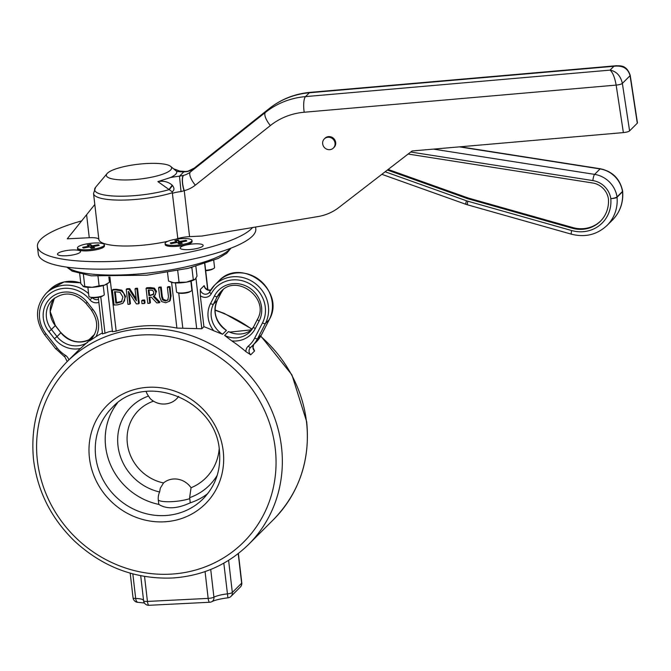 <?xml version="1.0" encoding="UTF-8"?>
<svg xmlns="http://www.w3.org/2000/svg" width="671" height="671" viewBox="0 0 671 671"><rect width="100%" height="100%" fill="white"/><g stroke="black" fill="none" stroke-linecap="round" stroke-linejoin="round"><path stroke-width="1.01" d="M168.161 299.702L165.527 301.061L162.634 299.979L161.644 296.993L160.562 287.666L158.591 287.767L159.664 297.094L161.619 301.581L165.729 302.764L169.528 301.178L170.426 296.557L169.344 287.222L167.373 287.322L168.455 296.699L167.775 300.222M169.302 301.43L170.174 300.541L169.302 301.43M160.562 287.666L161.208 287.029L162.281 296.356L163.271 299.341L166.173 300.423L168.06 299.878M167.373 287.322L168.01 286.685L169.989 286.584L171.071 295.911L170.174 300.541M169.344 287.222L169.989 286.584M158.591 287.767L159.228 287.121L161.208 287.029M138.603 303.804L136.876 288.849L135.03 288.941L136.398 300.784L129.042 289.243L126.24 289.386L127.968 304.34L129.813 304.248L128.32 291.357L136.389 303.913L138.603 303.804L139.249 303.166L137.513 288.211L136.876 288.849M129.042 289.243L129.688 288.605L136.171 298.771M126.24 289.386L126.878 288.748L129.688 288.605M135.03 288.941L135.676 288.304L137.513 288.211M129.813 304.248L130.451 303.602L129.193 292.715M112.367 290.082L114.095 305.028L117.517 304.86L122.65 303.401L124.563 300.717L124.957 296.985L123.732 293.261L121.216 290.828L115.756 289.914L112.367 290.082L113.013 289.444L116.393 289.268L121.862 290.191L125.603 296.339L123.162 302.94M115.873 303.217L114.54 291.7L120.084 292.33L122.894 297.06L121.376 301.942L115.873 303.217L116.519 302.571L122.03 301.287M115.253 291.667L116.519 302.571M159.321 302.764L153.273 296.523L155.337 294.77L155.848 291.986L153.785 288.798L146.077 288.387L147.813 303.342L149.784 303.242L149.096 297.295L151.361 297.178L156.754 302.898L159.321 302.764L159.958 302.126L154.095 296.07M153.24 294.636L148.903 295.634L148.257 290.015L152.636 290.308L153.81 292.246L153.114 294.779M148.903 295.634L153.877 293.999M146.077 288.387L146.723 287.75L150.556 287.557L154.431 288.153L156.494 291.34L154.724 295.55M148.97 289.973L149.549 294.997M149.784 303.242L150.43 302.604L149.809 297.261M142 303.636L144.391 303.51L145.028 302.873L144.701 300.012L144.055 300.658L141.673 300.776L142 303.636M141.673 300.776L142.311 300.13L144.701 300.012M144.391 303.51L144.055 300.658M222.546 334.259A23.183 21.698 45.1 0 1 213.428 304.164L217.27 300.323A2.575 0.864 27.2 0 0 217.329 300.247C212.724 311.386 215.357 321.115 225.23 329.444L226.395 330.417L222.546 334.259L213.739 330.769A128.79 120.562 -134.9 0 0 203.9 326.668L201.812 328.756L176.884 328.077A128.79 120.562 -134.9 0 0 116.158 331.122L112.476 331.726C112.242 330.795 109.742 331.289 104.986 333.219L102.697 333.722M91.407 338.561L80.486 348.467A128.79 120.562 -134.9 0 0 76.569 352.191L66.63 362.114C40.881 388.937 29.86 421.505 33.55 459.828C37.618 491.642 51.491 518.926 75.152 541.69C103.275 567.289 135.71 579.383 172.447 577.999C202.315 576.012 227.704 564.823 248.597 544.433A128.79 120.562 -134.9 0 0 242.944 368.111A128.79 120.562 -134.9 0 0 66.63 362.114M102.395 332.908A128.79 120.562 -134.9 0 0 95.995 336.666L89.52 340.927L91.784 338.662M253.63 344.584L253.017 347.637L254.577 350.975L250.728 354.816L245.905 351.663A128.79 120.562 -134.9 0 0 231.789 340.885L224.626 335.416L228.467 331.575L229.927 332.095L251.709 329.805A23.183 21.698 -134.9 0 1 228.467 331.575M210.593 290.233A5.15 4.823 -134.9 0 1 204.16 285.628L205.049 287.708L207.238 289.704L210.627 290.182M203.9 326.668L200.319 295.685L200.31 289.469A5.15 4.823 45.1 0 0 209.62 291.944M138.075 602.34A5.15 2.55 -89 0 1 135.685 598.49A5.15 1.166 173.4 0 1 133.043 597.777A5.15 5.15 0 0 0 138.075 602.34L144.433 603.011M205.066 571.591L208.161 598.389A5.15 1.384 87.1 0 0 209.704 602.256A5.15 5.15 0 0 0 211.843 601.669A5.15 4.32 -117.7 0 0 213.923 597.19A5.15 1.166 173.4 0 1 208.161 598.389L147.435 601.434A5.15 1.166 173.4 0 1 143.602 600.746L143.602 600.746A5.15 1.166 173.4 0 1 143.594 600.713L140.709 575.718L143.602 600.746A5.15 5.15 0 0 0 148.97 605.301L148.97 605.301A5.15 1.384 -92.9 0 1 147.435 601.434L144.542 576.431M223.812 563.17L227.93 597.836A5.15 5.15 0 0 0 231.009 596.36A5.15 4.823 -134.9 0 0 232.325 592.468A5.15 1.166 173.4 0 1 227.368 593.894A15.458 3.506 -6.6 0 0 213.923 597.19L210.719 569.469M207.75 493.596A64.399 60.281 45.1 0 1 190.245 502.822C177.119 508.853 166.634 509.373 158.809 504.399A64.399 60.281 45.1 0 1 117.391 403.061M190.245 502.822L189.767 498.637A16.339 15.299 -134.9 0 0 189.625 497.664A59.249 55.458 -134.9 0 0 217.211 475.328M189.625 497.664L191.059 487.75A51.516 48.22 -134.9 0 0 219.199 448.916M191.059 487.75A19.149 17.924 -134.9 0 0 163.539 482.944L160.327 488.136L159.614 491.986A51.516 48.22 45.1 0 1 117.995 445.838A51.516 48.22 45.1 0 1 148.509 396.075L150.187 398.591A19.316 19.316 0 0 0 171.08 402.55A19.149 17.924 -134.9 0 0 178.612 396.36M163.539 482.944A43.791 40.99 45.1 0 1 127.389 443.841A43.791 40.99 45.1 0 1 153.5 401.174M159.614 491.986A16.339 15.299 -134.9 0 0 158.322 500.205L158.809 504.399M146.11 391.47A16.339 15.299 -134.9 0 0 148.509 396.075M322.659 143.779A6.442 6.031 -134.9 0 0 333.403 148.023A6.442 6.031 -134.9 0 0 333.118 139.207A6.442 6.031 -134.9 0 0 322.659 143.779M324.303 138.905L324.94 138.268A6.442 6.031 45.1 0 1 333.755 138.57A6.442 6.031 45.1 0 1 334.041 147.385L333.403 148.023M408.119 154.045L592.652 182.982A18.109 16.951 45.1 0 1 608.396 198.75A30.983 29.004 45.1 0 1 600.386 221.287A30.983 29.004 45.1 0 1 572.137 228.199L468.324 198.876A18.109 16.951 45.1 0 1 467.133 198.499L387.385 170.048M600.704 220.96A30.983 29.004 45.1 0 1 572.774 227.561L468.962 198.23A18.109 16.951 45.1 0 1 467.779 197.853L388.157 169.453M616.8 65.699L613.923 66.278L610.073 70.119C612.732 72.418 614.753 77.417 616.154 85.1A5.15 1.116 -8.6 0 0 622.369 83.397C620.591 75.806 616.498 71.386 610.073 70.119L305.515 96.607A82.567 77.282 -134.9 0 0 265.431 112.392L190.363 172.011A20.474 19.165 45.1 0 1 183.577 175.383L179.493 176.188A25.758 5.846 -6.6 0 0 170.317 177.597L157.895 181.615C163.523 180.583 168.287 181.766 172.204 185.171L172.481 185.515C174.51 188.182 174.418 190.27 172.204 191.772L177.815 238.599A12.883 2.927 -6.6 0 1 189.566 236.645L202.005 236.024L318.062 216.548A51.516 48.22 -134.9 0 0 338.754 207.574L412.095 150.975L623.376 132.598A5.15 1.116 -8.6 0 0 629.591 130.887L637.291 123.204A5.15 1.116 -8.6 0 0 637.45 122.86L630.228 75.37A5.15 1.116 -8.6 0 0 630.212 75.311M187.972 171.189A12.883 4.135 76.3 0 0 187.872 171.206L188.056 171.164A12.883 3.976 75.4 0 0 187.427 171.541A20.474 19.165 -134.9 0 0 194.213 168.169L269.272 108.551A82.567 77.282 45.1 0 1 309.365 92.766L613.923 66.278C622.68 65.213 628.056 68.358 630.069 75.714A5.15 1.116 -8.6 0 0 630.228 75.37C626.345 64.064 619.45 66.102 616.196 65.75M185.657 171.508A12.883 6.45 91.2 0 0 185.473 171.499A12.883 6.45 91.2 0 0 185.464 171.499A12.883 6.45 91.2 0 0 183.77 171.91L187.427 171.541M183.577 175.383A12.883 3.976 75.4 0 0 184.248 190.665A33.349 31.218 -134.9 0 0 195.295 185.179L270.363 125.561A69.683 65.23 45.1 0 1 304.198 112.242L616.154 85.1L623.376 132.598M183.351 175.441A12.883 3.758 76 0 0 184.064 190.757L184.257 190.74A12.883 2.927 -6.6 0 0 184.064 190.757L181.027 191.579L179.493 176.188L183.77 171.91A25.758 5.846 -6.6 0 1 176.607 171.315L170.509 166.265A32.845 7.456 173.4 0 1 130.803 179.82A32.845 7.456 173.4 0 1 107.058 173.604A32.845 7.456 173.4 0 1 138.125 164.252A32.845 7.456 173.4 0 1 170.509 166.265M179.258 170.887L174.124 168.975M157.895 181.615L172.204 191.772M95.005 206.156A47.658 10.82 -6.6 0 0 95.005 206.165A12.883 2.927 -6.6 0 0 94.175 205.292L67.243 238.826L89.268 237.727A12.883 2.927 -6.6 0 1 98.855 239.446L93.537 193.533A47.658 10.82 -6.6 0 0 121.912 200.109A47.658 10.82 -6.6 0 0 172.12 192.812M177.815 238.599A47.658 10.82 173.4 0 1 175.508 239.295M167.867 241.266A47.658 10.82 173.4 0 1 98.855 239.446M81.82 220.851A109.474 24.861 -6.6 0 0 37.442 246.542A109.474 24.861 -6.6 0 0 118.926 261.17A109.474 24.861 -6.6 0 0 252.556 227.544M194.531 243.85A11.592 2.634 173.4 0 1 203.154 245.401A11.592 2.634 173.4 0 1 191.948 249.344A11.592 2.634 173.4 0 1 180.13 248.06A11.592 2.634 173.4 0 1 194.531 243.85M71.872 249.998A11.592 2.634 173.4 0 1 80.503 251.55A11.592 2.634 173.4 0 1 69.289 255.492A11.592 2.634 173.4 0 1 57.471 254.208A11.592 2.634 173.4 0 1 71.872 249.998M170.317 177.597A37.492 8.513 -6.6 0 0 176.607 171.315M172.204 185.171A12.883 0.889 -55.5 0 1 168.815 189.708A46.148 10.476 173.4 0 1 128.983 195.999A46.148 10.476 173.4 0 1 95.617 187.259L93.537 193.533M94.175 205.292L94.829 204.647M37.442 246.542L38.306 254.015A109.474 24.861 -6.6 0 0 119.79 268.643A109.474 24.861 -6.6 0 0 255.802 228.853L255.592 227.033M177.513 292.648L178.964 293.084A6.148 1.392 -6.6 0 0 185.766 293.017A6.148 1.392 -6.6 0 0 189.767 291.835L191.092 291.08A7.725 1.753 173.4 0 1 186.06 292.564A7.725 1.753 173.4 0 1 177.513 292.648A7.725 1.753 173.4 0 1 176.532 291.935L175.483 282.927M190.841 281.149L191.881 290.166A7.725 1.753 173.4 0 1 191.092 291.08M185.23 241.258L185.901 240.319L180.465 241.325L180.566 242.021M180.465 241.325L179.316 241.292L178.318 240.109L178.721 243.372A6.391 1.451 173.4 0 0 178.377 243.414M178.318 240.109A8.295 1.887 -6.6 0 0 174.854 240.679L176.649 241.786L170.291 242.927L171.155 243.514M170.291 242.927A8.295 1.887 -6.6 0 0 171.147 243.632L176.582 242.634L177.74 242.667L178.738 243.85A8.295 1.887 -6.6 0 0 182.202 243.271L180.449 242.214L180.491 243.581M185.901 240.319A8.295 1.887 -6.6 0 1 186.764 241.023L180.449 242.214M178.838 243.816L178.721 243.372M191.965 240.419L192.091 241.526A13.521 3.07 173.4 0 1 191.805 242.281A13.521 3.07 173.4 0 1 179.006 246.131A13.521 3.07 173.4 0 1 165.678 245.301A13.521 3.07 173.4 0 1 165.225 244.638L165.091 243.531A13.521 3.07 173.4 0 1 175.282 239.337A13.521 3.07 173.4 0 1 191.965 240.419A13.521 3.07 173.4 0 1 178.88 245.024A13.521 3.07 173.4 0 1 165.091 243.531M192.124 267.36L191.914 267.846L190.673 267.729M167.524 272.434L168.522 281.065L173.923 282.793A12.883 2.927 173.4 0 1 171.323 282.239A12.883 2.927 173.4 0 1 171.055 282.13M179.065 282.298L186.312 282.172A12.883 2.927 173.4 0 1 173.923 282.793L179.065 282.298L177.706 270.598M194.791 279.488A12.883 2.927 173.4 0 1 194.733 279.53A12.883 2.927 173.4 0 1 186.312 282.172L195.286 279.094L197.006 276.133L195.882 266.37M194.733 279.53L195.286 279.094M193.307 279.824L191.914 267.846M205.678 270.698A6.148 1.392 -6.6 0 0 212.447 269.205L213.772 268.442A7.725 1.753 173.4 0 1 205.636 270.296M213.739 260.432L214.561 267.528A7.725 1.753 173.4 0 1 213.772 268.442M89.897 297.043L91.357 297.479A6.148 1.392 -6.6 0 0 96.842 297.597A6.148 1.392 -6.6 0 0 102.16 296.23L103.477 295.466A7.725 1.753 173.4 0 1 96.8 297.186A7.725 1.753 173.4 0 1 89.897 297.043A7.725 1.753 173.4 0 1 89.142 296.683A7.725 1.753 173.4 0 1 88.916 296.33L87.876 287.314M103.225 285.544L104.273 294.552A7.725 1.753 173.4 0 1 103.477 295.466M83.539 247.901L82.676 247.322A8.295 1.887 -6.6 0 0 83.539 248.018L88.975 247.02L90.132 247.054L91.13 248.236A8.295 1.887 -6.6 0 0 94.594 247.658L92.841 246.601L92.883 247.976M97.614 245.645L98.293 244.714L92.858 245.712L92.959 246.408M92.858 245.712L91.701 245.678L90.702 244.496L91.105 247.767A6.391 1.451 173.4 0 0 90.761 247.809M98.293 244.714A8.295 1.887 -6.6 0 1 99.157 245.418L92.841 246.601M82.676 247.322L89.033 246.182L87.247 245.074A8.295 1.887 -6.6 0 1 90.702 244.496M91.222 248.211L91.105 247.767M104.349 244.814L104.475 245.921A13.521 3.07 173.4 0 1 104.19 246.676A13.521 3.07 173.4 0 1 91.399 250.526A13.521 3.07 173.4 0 1 78.062 249.696A13.521 3.07 173.4 0 1 77.61 249.025L77.484 247.926A13.521 3.07 173.4 0 1 89.109 243.506A13.521 3.07 173.4 0 1 103.955 244.194A13.521 3.07 173.4 0 1 104.349 244.814A13.521 3.07 173.4 0 1 91.273 249.419A13.521 3.07 173.4 0 1 77.484 247.926M79.698 273.768L80.847 283.707L83.716 286.634A12.883 2.927 173.4 0 1 83.598 286.584M82.952 286.24L92.078 287.305A12.883 2.927 173.4 0 1 83.716 286.634M108.006 283.33L107.125 283.925A12.883 2.927 173.4 0 1 104.408 285.167L109.457 282.273L108.845 276.964M99.098 285.838L104.408 285.167A12.883 2.927 173.4 0 1 92.078 287.305L99.098 285.838L98.016 276.469M84.789 286.551L83.414 274.607M165.527 301.061L166.173 300.423M170.426 296.557L171.071 295.911M162.634 299.979L163.271 299.341M161.644 296.993L162.281 296.356M124.957 296.985L125.603 296.339M117.383 303.141L118.021 302.495M121.216 290.828L121.862 290.191M115.756 289.914L116.393 289.268M150.639 295.55L151.285 294.905M149.91 288.203L150.556 287.557M153.785 288.798L154.431 288.153M155.848 291.986L156.494 291.34M171.591 282.332L176.884 328.077M116.158 331.122L109.893 276.98M87.733 342.277A23.183 21.698 45.1 0 1 57.035 336.582L54.468 338.679A25.758 24.114 -134.9 0 0 80.486 348.467M86.022 303.166L85.922 303.3C74.934 292.187 63.745 291.063 52.355 299.912A23.183 21.698 45.1 0 0 51.441 329.469L55.391 325.502L50.224 311.596L54.41 298.125A23.183 21.698 -134.9 0 0 55.29 325.628L60.885 332.741L57.035 336.582L51.441 329.469L48.882 331.575L54.468 338.679M91.617 310.27L85.922 303.3L87.305 302.344A25.758 24.114 -134.9 0 0 52.179 296.733A25.758 24.114 -134.9 0 0 48.882 331.575M89.52 340.927A23.183 21.698 45.1 0 0 90.702 339.836C98.36 330.837 98.637 321.023 91.516 310.405L92.892 309.448L87.305 302.344M95.995 336.666A25.758 24.114 -134.9 0 0 92.892 309.448M55.391 325.502L60.885 332.741A23.183 21.698 -134.9 0 0 91.583 338.436M226.395 330.417A23.183 21.698 -134.9 0 1 217.27 300.323L221.17 292.741A2.575 0.864 27.2 0 0 221.22 292.665L223.116 289.662A23.183 21.698 -134.9 0 0 221.17 292.741L217.32 296.582L213.428 304.164A2.575 0.864 -152.8 0 1 210.551 303.552A25.758 24.114 -134.9 0 0 213.739 330.769M257.555 319.144A2.575 0.864 27.2 0 0 257.496 319.22C269.851 298.511 236.829 273.458 221.061 291.457A23.183 21.698 45.1 0 0 217.32 296.582A2.575 0.864 -152.8 0 1 214.443 295.97L210.551 303.552M257.463 319.304L253.663 326.718A2.575 0.864 27.2 0 0 253.604 326.802L257.496 319.22A2.575 0.864 27.2 0 0 259.149 321.032A25.758 24.114 -134.9 0 0 247.867 286.928A25.758 24.114 -134.9 0 0 214.443 295.97M253.571 326.886A23.183 21.698 45.1 0 1 249.922 331.851L253.604 326.802A2.575 0.864 27.2 0 0 255.257 328.614L259.149 321.032M231.789 340.885A25.758 24.114 -134.9 0 0 255.257 328.614M249.922 331.851A23.183 21.698 45.1 0 1 224.626 335.416M217.362 300.163A2.575 0.864 27.2 0 1 217.329 300.247L221.22 292.665A2.575 0.864 27.2 0 0 221.254 292.581M269.281 319.606L261.497 334.77L256.247 341.975A32.2 30.136 45.1 0 0 261.438 334.846L257.589 338.687L265.372 323.523L269.222 319.681A2.575 0.864 27.2 0 0 269.281 319.606C286.458 290.468 241.023 256.037 218.536 281.233A32.2 30.136 45.1 0 1 259.065 279.631A32.2 30.136 45.1 0 1 269.222 319.681L261.438 334.846A2.575 0.864 27.2 0 0 261.497 334.77A2.575 0.864 27.2 0 0 261.522 334.678M253.604 344.609A5.15 4.823 -134.9 0 0 254.577 350.975M250.728 354.816A5.15 4.823 45.1 0 1 250.627 347.435M250.392 347.662L250.644 347.419A32.2 30.136 -134.9 0 0 252.397 345.817A32.2 30.136 -134.9 0 0 257.589 338.687A2.575 0.864 27.2 0 1 254.712 338.075A29.625 27.729 45.1 0 1 248.345 346.093A2.575 0.906 49.8 0 0 250.644 347.419A2.575 0.906 49.8 0 0 250.669 347.402L256.247 341.975M200.319 295.685A7.725 7.23 -134.9 0 0 211.281 293.722A29.625 27.729 45.1 0 1 249.729 283.799A29.625 27.729 45.1 0 1 262.495 322.91A2.575 0.864 27.2 0 0 265.372 323.523A32.2 30.136 -134.9 0 0 255.215 283.472A32.2 30.136 -134.9 0 0 214.686 285.074A32.2 30.136 -134.9 0 0 209.704 291.793A2.575 0.872 -151.9 0 0 209.654 291.868L208.907 292.866M204.16 285.628L200.31 289.469M211.281 293.722A2.575 0.872 -151.9 0 1 209.654 291.868L214.686 285.074L218.536 281.233M262.495 322.91L254.712 338.075M248.345 346.093A7.725 7.23 -134.9 0 0 245.905 351.663M92.43 297.681L89.906 299.803A7.725 7.23 -134.9 0 0 98.855 302.269M98.503 299.274A5.15 4.823 45.1 0 1 92.455 297.681M44.714 334.586L45.997 333.764A29.625 27.729 45.1 0 1 49.62 293.831A29.625 27.729 45.1 0 1 89.906 299.803M88.606 293.655A32.2 30.136 -134.9 0 0 45.989 293.529C35.169 306.328 34.716 320.059 44.613 334.72L55.802 348.928L57.178 347.981L45.997 333.764M55.903 348.803L64.601 356.813L65.322 355.269A29.625 27.729 45.1 0 1 57.178 347.981M64.752 356.72L67.234 361.518M68.853 359.899A7.725 7.23 -134.9 0 0 65.322 355.269M45.989 293.529L49.839 289.687A32.2 30.136 45.1 0 1 80.763 282.986M230.287 248.413A83.716 19.014 173.4 0 1 150.681 272.778A83.716 19.014 173.4 0 1 67.612 267.243M204.672 263.745L207.7 289.914M201.812 328.756L195.966 278.222M182.806 328.194L178.729 293.017M191.168 281.048L196.678 328.622M106.957 284.034L112.476 331.726L106.957 284.034M104.986 333.219L100.776 296.8M143.569 600.511A15.458 3.506 -6.6 0 0 135.685 598.49L132.833 573.898M241.795 582.839A5.15 1.166 173.4 0 1 241.635 583.183A5.15 4.823 45.1 0 1 240.319 587.075A5.15 5.15 0 0 0 241.795 582.839L238.398 553.458M238.213 553.6L241.635 583.183L232.325 592.468L228.61 560.327M223.233 451.206A69.549 65.104 -134.9 0 0 116.133 397.962A69.549 65.104 -134.9 0 0 129.62 514.498A69.549 65.104 -134.9 0 0 223.233 451.206M203.103 498.855A64.399 60.281 45.1 0 1 114.951 495.861A64.399 60.281 45.1 0 1 112.124 407.7C144.651 371.155 216.137 399.354 219.4 450.518C221.22 469.566 215.785 485.678 203.103 498.855M37.383 460.516A123.64 115.739 45.1 0 1 203.816 347.989A123.64 115.739 45.1 0 1 227.788 555.16A123.64 115.739 45.1 0 1 37.383 460.516M260.642 336.322A128.79 120.562 45.1 0 1 306.53 422.093A128.79 120.562 45.1 0 1 273.617 519.463L248.597 544.433M91.642 337.144A128.79 120.562 45.1 0 1 94.636 334.267L88.773 340.012M215.022 310.237A128.79 120.562 45.1 0 1 251.994 329.427M158.322 500.205A19.316 4.387 -6.6 0 0 189.767 498.637M571.499 234.204A5.15 0.931 -74.2 0 1 571.617 230.53L467.813 201.199A5.15 0.931 -74.2 0 0 467.695 204.881L571.499 234.204C585.221 237.643 597.073 234.716 607.07 225.422A38.641 36.167 -134.9 0 0 617.052 197.224A5.15 4.823 -134.9 0 0 617.018 196.913A5.15 1.124 171.4 0 1 610.803 198.616A5.15 1.208 -5.1 0 0 617.052 197.224L622.503 191.78A38.641 36.167 45.1 0 1 612.522 219.979C620.079 212.12 623.46 202.608 622.663 191.445A5.15 5.15 0 0 0 622.629 191.126A5.15 1.124 171.4 0 1 622.47 191.478A5.15 4.823 45.1 0 1 622.503 191.78A5.15 1.208 -5.1 0 0 622.663 191.445A5.15 1.208 -5.1 0 0 622.604 191.285M622.629 191.126C620.029 178.905 612.623 171.449 600.411 168.773A5.15 1.116 98.9 0 0 600.067 168.933A25.758 24.114 45.1 0 1 622.47 191.478L617.018 196.913A25.758 24.114 -134.9 0 0 594.615 174.376A5.15 1.116 98.9 0 0 592.879 180.583A20.608 19.291 45.1 0 1 610.803 198.616A33.483 31.344 45.1 0 1 571.617 230.53M459.325 146.865L600.067 168.933L594.615 174.376L433.5 149.113M410.736 152.023L592.879 180.583M381.849 174.317L466.01 204.345A5.15 0.822 -70.4 0 1 466.454 200.772L385.154 171.768M467.813 201.199A20.608 19.291 45.1 0 1 466.454 200.772M467.133 198.499L467.779 197.853M468.324 198.876L468.962 198.23M572.137 228.199L572.774 227.561M195.295 185.179A12.883 4.504 51.5 0 1 190.363 172.011L194.213 168.169A12.883 4.504 -128.5 0 1 194.347 168.044A12.883 4.504 -128.5 0 1 194.489 167.943M270.363 125.561A12.883 4.504 51.5 0 1 265.431 112.392L269.272 108.551A12.883 4.504 -128.5 0 1 269.406 108.434A12.883 4.504 -128.5 0 1 269.566 108.325M304.198 112.242A12.883 3.565 85 0 1 305.515 96.607L309.365 92.766A12.883 3.565 -95 0 1 310.136 92.363C294.863 93.772 281.283 99.132 269.406 108.434L194.347 168.044L188.056 171.164M187.863 171.206A12.883 4.135 76.3 0 0 187.201 171.591M629.591 130.887L622.369 83.397L630.069 75.714L637.291 123.204M172.573 193.256A12.883 2.927 173.4 0 1 176.439 192.283A12.883 2.927 173.4 0 1 181.027 191.579M189.566 236.645L184.257 190.74M172.481 185.515A12.883 0.73 -53.6 0 1 169.117 189.784M86.626 214.921L89.268 237.727M185.355 240.814A7.658 1.736 173.4 0 1 185.984 241.141M175.517 241.082A7.658 1.736 173.4 0 1 178.436 240.621M171.482 243.657L171.038 243.43A7.658 1.736 173.4 0 1 170.962 243.221M176.624 241.845L176.783 242.6M175.911 242.08L175.995 242.743M179.316 241.292L179.383 243.749M97.748 245.209A7.658 1.736 173.4 0 1 98.369 245.536M87.909 245.477A7.658 1.736 173.4 0 1 90.828 245.007M83.867 248.044L83.422 247.817A7.658 1.736 173.4 0 1 83.347 247.616M91.701 245.678L91.768 248.144M88.304 246.475L88.387 247.129M89.017 246.24L89.168 246.995M91.558 338.452C80.478 344.491 70.287 342.537 60.986 332.606M49.839 289.687L64.106 281.921L80.746 282.843M231.017 248.136L226.723 253.277L218.276 258.41L188.266 268.316L146.781 275.211L91.222 275.823L72.208 271.168L66.84 267.133M204.865 263.686L207.909 289.998M98.285 297.387L102.52 333.982M209.704 602.256L148.97 605.301M227.93 597.836C220.398 598.784 215.039 600.059 211.843 601.669M240.319 587.075L231.009 596.36M130.199 573.168L133.043 597.777M260.809 336.037L291.919 374.879L306.689 421.749C310.388 460.08 299.358 492.648 273.617 519.463M215.022 309.96L224.206 313.382L252.179 329.159M600.411 168.773L460.214 146.79M467.695 204.881L466.01 204.345M612.522 219.979L607.07 225.422M310.136 92.363L616.372 65.724M187.872 171.214L185.464 171.508M179.627 171.063L185.473 171.499M107.058 173.604L95.617 187.259M182.151 243.263L178.712 243.833M176.649 241.786L176.817 242.6M180.407 242.156L180.44 243.59M171.323 282.239L170.518 281.937M94.536 247.649L91.105 248.22M92.799 246.551L92.833 247.985M89.033 246.182L89.201 246.987"/></g></svg>
